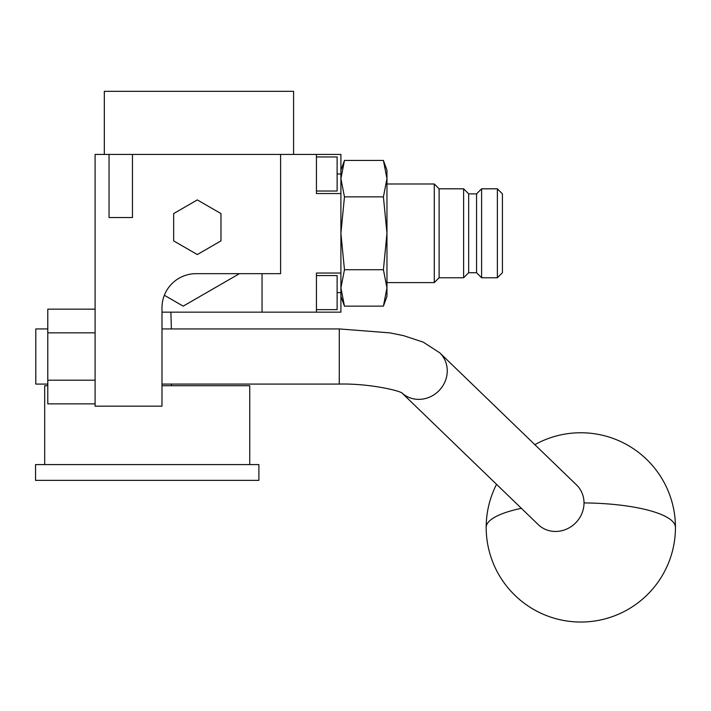 <?xml version="1.0" encoding="UTF-8"?>
<svg xmlns="http://www.w3.org/2000/svg" width="711" height="711" viewBox="0 0 711 711"><rect width="100%" height="100%" fill="white"/><g stroke="black" fill="none" stroke-linecap="round" stroke-linejoin="round"><path stroke-width="1.07" d="M161.984 312.156L340.907 312.156L340.907 273.042L316.431 273.042L316.431 312.156M293.59 154.429L104.321 154.429L104.321 91.337L293.59 91.337L293.59 154.429L316.431 154.429L316.431 193.543L340.907 193.543L340.907 273.042M262.048 273.673L262.048 312.156M104.321 154.429L95.105 154.429L95.105 332.837L47.788 332.837L47.788 309.161L95.105 309.161M95.105 403.866L47.788 403.866L47.788 332.837M95.105 332.837L95.105 406.159L161.984 406.159L161.984 307.739A34.066 34.066 0 0 1 196.049 273.673L280.596 273.673L280.596 154.429M47.788 380.189L95.105 380.189M402.248 393.219A27.569 25.72 -46 0 0 430.253 396.827A27.569 25.72 -46 0 0 447.192 372.671A27.569 25.72 -46 0 0 447.255 370.822A27.569 25.72 -46 0 0 439.78 352.834L576.541 484.938A27.569 25.72 134 0 1 584.015 502.917A27.569 25.72 134 0 1 583.953 504.766A27.569 25.72 134 0 1 566.498 529.153A27.569 25.72 134 0 1 538.227 524.594L402.168 393.174M220.97 213.576L197.311 199.915L173.653 213.576L173.653 240.896L197.311 254.556L220.97 240.896L220.97 213.576M47.788 384.082L35.799 384.082L35.799 328.935L47.788 328.935M109.041 154.429L109.041 217.522L132.459 217.522L132.459 154.429M316.431 154.429L340.907 154.429L340.907 193.543M316.431 156.953L337.121 156.953L337.121 191.019L316.431 191.019M316.431 275.566L337.121 275.566L337.121 309.632L316.431 309.632M383.416 160.446L386.962 170.205L386.962 233.297L383.416 269.718L344.462 269.718L340.907 233.297L344.462 196.867L340.907 178.657L344.462 160.446L383.416 160.446L386.962 178.657L383.416 196.867L344.462 196.867M383.416 196.867L386.962 233.297L386.962 296.38L383.416 306.148L344.462 306.148L340.907 287.928L344.462 269.718M383.416 269.718L386.962 287.928L383.416 306.148M386.962 282.596L434.288 282.596L439.114 277.77L439.114 188.815L434.288 183.989L386.962 183.989M434.288 183.989L434.288 282.596M439.114 277.77L463.625 277.77L468.665 272.722L468.665 193.863L463.625 188.815L439.114 188.815M463.625 188.815L463.625 277.77M468.665 272.722L476.557 272.722L481.605 277.77L481.605 188.815L476.557 193.863L468.665 193.863M476.557 193.863L476.557 272.722M481.605 277.77L497.371 277.77L502.419 272.722L502.419 193.863L497.371 188.815L497.371 277.77M497.371 188.815L481.605 188.815M164.348 295.269L183.18 306.148L239.429 273.673M170.871 312.156L171.387 328.935M171.413 384.082L171.413 385.718M44.695 464.585L44.695 385.718L47.788 385.718M161.984 385.718L249.748 385.718L249.748 464.585M35.55 464.585L258.893 464.585L258.893 480.36L35.55 480.36L35.55 464.585M161.984 328.935L339.271 328.935L339.271 384.082L161.984 384.082M496.545 484.333A94.634 94.634 0 0 0 486.182 527.393A94.634 24.494 -0 0 1 521.394 508.329M584.015 502.917A94.634 24.494 -0 0 1 675.45 527.393A94.634 94.634 0 0 0 534.85 444.668M340.907 173.991L337.121 173.991M337.121 292.603L340.907 292.603M439.78 352.834L423.205 342.124L403.564 335.654L389.975 332.881L339.271 328.935M402.488 393.361L402.497 393.361C400.311 390.632 368.334 383.282 339.271 384.082M486.182 527.393A94.634 94.634 0 0 0 580.816 622.036A94.634 94.634 0 0 0 675.45 527.393M340.907 296.38L344.462 306.148M340.907 170.205L344.462 160.446"/></g></svg>
